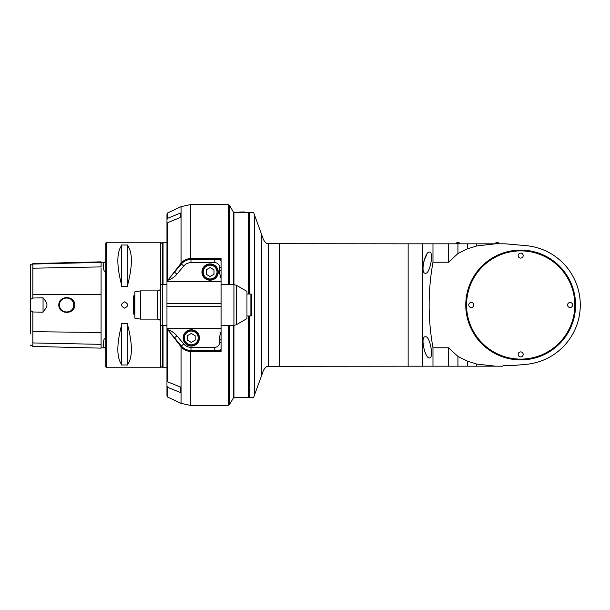 <?xml version="1.0" encoding="UTF-8"?>
<svg xmlns="http://www.w3.org/2000/svg" width="610" height="610" viewBox="0 0 610 610"><rect width="100%" height="100%" fill="white"/><g stroke="black" fill="none" stroke-linecap="round" stroke-linejoin="round"><path stroke-width="0.91" d="M426.985 254.057L424.118 260.485L423.279 264.145M495.518 243.825L476.761 243.825L476.761 245.914L495.518 243.825L505.354 243.825L525.873 245.624A59.605 59.605 0 0 1 580.285 305A59.605 59.605 0 0 1 525.873 364.376L514.314 365.39L503.41 365.39L502.625 366.175L495.518 366.175A152.165 2.958 6 0 1 476.761 364.086L476.761 366.175L495.518 366.175M249.315 294.02L249.315 212.455L253.585 212.455L254.515 215.017L254.515 394.983L263.497 370.3C265.419 367.296 266.989 365.962 268.202 366.29L432.978 366.175L432.978 347.784L448.525 347.784L457.935 356.438L467.344 361.12L467.344 366.175L476.761 366.175M467.344 366.175L432.978 366.175M432.452 366.175L408.143 366.175L408.143 243.825L268.202 243.71C266.928 244.008 265.358 242.673 263.497 239.7L254.515 215.017M432.978 347.784C427.877 319.259 427.877 290.741 432.978 262.216L448.525 262.216L457.935 253.562A181.78 30.912 -17 0 1 467.344 248.88L476.761 245.914M467.344 361.12L476.761 364.086M465.781 305A54.9 54.9 0 0 0 548.131 352.542A54.9 54.9 0 0 0 548.131 257.458A54.9 54.9 0 0 0 465.781 305M432.978 262.216L432.978 243.825L408.143 243.825M425.391 273.234C419.832 273.798 425.262 250.939 429.493 252.06C434.03 251.465 430.05 274.378 425.391 273.234M429.493 357.94C434.03 358.535 430.05 335.622 425.391 336.766C419.832 336.202 425.262 359.061 429.493 357.94M448.525 262.216L448.525 243.825L432.978 243.825M448.525 243.825L467.344 243.825L467.344 248.88M476.761 243.825L467.344 243.825M457.935 253.562L457.935 243.825L454.801 243.825L458.72 243.825M525.873 245.624L508.687 244.114M525.873 364.376L518.058 365.062M254.515 394.983L253.585 397.545L249.315 397.545L249.315 315.98M248.529 294.02L248.529 212.379L245.395 212.379M221.079 284.611L233.935 284.611L233.943 397.621L248.529 397.621L248.529 315.98M221.079 325.389L233.935 325.389L236.291 324.764L236.291 285.236L233.935 284.611L233.943 212.379L239.12 212.379M245.395 212.341L245.395 212.73L239.12 212.73L239.12 212.341L245.395 212.341L239.7 211.99L244.816 211.99M239.7 211.99L239.12 212.341M243.825 212.105L240.691 212.105L243.825 211.944M233.63 396.759L233.63 325.389L233.943 391.452M233.63 212.455L233.63 284.611L233.63 212.455L229.558 205.395L229.558 284.611M233.63 397.545L229.558 404.499L229.558 325.389M228.193 325.389L228.193 405.284L229.558 404.499M228.193 405.284L190.335 405.391L190.335 351.413C186.599 351.185 183.511 349.637 181.056 346.777L181.056 403.332L190.335 405.391M180.301 213.119L167.872 218.212L166.965 219.47L166.965 214.24A1.571 1.571 0 0 1 167.872 212.814L181.056 206.668L181.056 263.223C183.511 260.363 186.599 258.815 190.335 258.587L221.079 258.587L221.079 261.08L219.516 259.509A1.571 1.571 0 0 1 221.079 261.08L221.079 270.489L219.516 270.489L219.516 267.355A4.705 4.705 0 0 0 214.804 262.651L190.983 262.651A9.409 9.409 0 0 0 183.77 266.013L176.908 274.187A19.619 19.619 0 0 1 167.666 280.325L167.148 280.943A0.785 0.785 0 0 0 166.965 281.446L166.965 223.794L167.872 222.566L180.301 217.534L180.301 213.119L180.301 217.534M166.965 328.5L166.965 328.554A0.785 0.785 0 0 0 167.148 329.057L167.666 329.682A19.604 19.604 0 0 1 176.908 335.813L183.77 343.987A9.409 9.409 0 0 0 190.983 347.349L214.804 347.349A4.705 4.705 0 0 0 219.516 342.645L219.516 339.511A19.604 19.604 0 0 1 221.079 331.825L221.079 351.413L190.335 351.413M221.079 331.825L221.079 270.489M221.079 348.92A1.571 1.571 0 0 1 219.516 350.491L221.079 348.92L221.079 342.645L219.516 342.645M167.666 329.682L181.368 346.007A12.551 12.551 0 0 0 190.983 350.491L190.983 347.349M169.816 332.236L181.056 346.777M214.804 347.349L214.804 350.491L219.516 350.491L190.983 350.491M176.908 335.813L174.506 337.826L181.368 346.007L183.77 343.987M181.056 403.332L167.872 397.186A1.571 1.571 0 0 1 166.965 395.76L166.965 380.716L167.872 381.944L180.301 386.976L180.301 392.466L180.301 386.976M180.301 392.466L167.872 387.434L166.965 386.206M181.056 263.223L169.816 277.763M176.908 274.187L174.506 272.174L181.368 263.993L167.666 280.325M214.804 262.651L214.804 259.509L219.516 259.509L190.983 259.509A12.551 12.551 0 0 0 181.368 263.993A12.551 12.551 0 0 1 190.983 259.509L190.983 262.651M221.079 278.175A19.604 19.604 0 0 1 219.516 270.489M218.258 272.06A8.159 8.159 0 0 1 206.02 279.121A8.159 8.159 0 0 1 206.02 264.999A8.159 8.159 0 0 1 218.258 272.06M221.079 281.469L166.965 281.469L166.965 303.429L221.079 303.429M166.965 380.716L166.965 303.429M221.079 328.531L166.965 328.531L166.965 372.733M162.26 243.825L160.689 242.254L160.689 284.611L162.26 284.611L162.26 243.039L163.045 242.254L163.045 284.611M166.965 284.611L162.26 284.611L162.26 325.389L166.965 325.389M160.689 284.611L160.689 367.746L106.575 367.746L106.575 242.254L160.689 242.254M163.045 325.389L163.045 367.746L162.26 366.961L162.26 325.389L160.689 325.389M157.555 290.886L140.407 290.886L140.407 319.114L157.555 319.114L157.555 290.886C159.462 290.695 160.506 289.651 160.689 287.745M140.407 290.886L134.81 291.87L134.81 318.13L140.407 319.114M134.81 314.409L134.025 314.409L134.025 295.591L134.81 295.591M134.025 314.409L133.239 313.624L133.239 296.376L134.025 295.591M199.432 337.94A8.159 8.159 0 0 1 187.201 345.001A8.159 8.159 0 0 1 187.201 330.879A8.159 8.159 0 0 1 199.432 337.94M183.435 337.94A7.846 7.846 0 0 0 195.2 344.734A7.846 7.846 0 0 0 195.2 331.146A7.846 7.846 0 0 0 183.435 337.94A7.846 7.846 0 0 0 195.2 344.734A7.846 7.846 0 0 0 195.2 331.146A7.846 7.846 0 0 0 183.435 337.94M187.392 335.698L187.392 340.182L191.281 342.423L195.162 340.182L195.162 335.698L191.281 333.456L187.392 335.698M202.261 272.06A7.846 7.846 0 0 0 214.026 278.854A7.846 7.846 0 0 0 214.026 265.266A7.846 7.846 0 0 0 202.261 272.06A7.846 7.846 0 0 0 214.026 278.854A7.846 7.846 0 0 0 214.026 265.266A7.846 7.846 0 0 0 202.261 272.06M206.218 269.818L206.218 274.302L210.099 276.543L213.988 274.302L213.988 269.818L210.099 267.577L206.218 269.818M166.965 223.794L166.965 219.47M163.045 367.746L166.965 367.746M124.615 301.866C128.664 303.955 128.664 306.045 124.615 308.134C120.566 306.045 120.566 303.955 124.615 301.866M127.833 364.208C132.568 357.193 132.568 344.375 127.833 325.763L127.833 323.445L121.398 323.445L121.398 325.763C116.662 344.375 116.662 357.193 121.398 364.208L121.398 364.971L127.833 364.971L127.833 325.763M127.833 245.792L127.833 245.029L121.398 245.029L121.398 245.792C116.662 252.807 116.662 265.625 121.398 284.237L121.398 286.555L127.833 286.555L127.833 284.237C132.568 265.625 132.568 252.807 127.833 245.792L127.833 284.237L127.833 245.792M106.575 367.746L105.789 366.961L105.789 243.039L106.575 242.254M105.789 350.178L105.477 347.448L103.738 347.113C102.907 346.198 102.907 344.017 103.738 340.563C104.089 338.794 104.668 338.321 105.477 339.145L105.477 270.855C104.668 271.679 104.089 271.206 103.738 269.437C102.907 265.983 102.907 263.802 103.738 262.887L105.477 262.552L105.789 259.822M101.085 292.373L101.085 290.261M101.085 288.164L101.085 286.128M101.085 284.184L101.085 283.536M101.085 282.346L101.085 280.63M101.085 279.052L101.085 277.588M101.085 277.108L101.085 276.231M101.085 274.942L101.085 273.699M101.085 272.495L101.085 271.32M101.085 270.177L101.085 269.056M101.085 267.965L101.085 332.465M32.848 263.581L32.848 298.023L30.5 299.479L30.5 264.641C31.636 265.075 32.422 264.717 32.848 263.581L101.085 261.85L101.085 262.369L105.477 262.155M101.085 339.038L101.085 294.538M30.5 333.517L30.5 310.52L32.848 311.977L32.848 331.695L101.085 332.473L101.085 347.586M32.856 264.061L101.085 262.369L101.085 266.898L32.856 268.209M32.848 331.695L32.848 345.893M32.879 346.419L101.085 348.135M32.848 311.977L43.051 312.183C46.894 306.502 49.463 305.488 43.051 297.817L32.848 298.023M74.74 305C75.015 314.775 58.545 314.798 58.812 305C58.545 295.194 75.015 295.232 74.74 305M43.051 297.817L43.051 312.183M30.5 310.52L30.5 299.479M73.635 306.052L73.711 305A7.137 7.137 0 0 1 66.574 312.137A7.137 7.137 0 0 1 59.437 305A7.137 7.137 0 0 1 66.574 297.863A7.137 7.137 0 0 1 73.711 305L73.635 303.948C72.803 295.4 58.987 296.475 59.437 305C58.987 313.525 72.803 314.6 73.635 306.052L73.711 305.175M121.398 325.763L121.398 364.208L121.398 325.763M121.398 284.237L121.398 245.792M236.291 285.236L246.966 291.397L246.966 318.603L236.291 324.764M250.885 294.02L250.885 315.98L251.671 315.195L251.671 294.805A0.785 0.785 0 0 0 250.885 294.02L246.966 294.02M499.11 243.825L499.11 243.619A2.196 2.196 0 0 0 495.19 243.619L499.11 243.619M459.894 243.825L459.894 243.619A2.196 2.196 0 0 0 455.975 243.619L459.894 243.619M448.525 347.784L448.525 366.175M457.935 356.438L457.935 366.175M431.27 261.171L431.27 254.576M431.27 355.424L431.27 348.829M575.184 305A54.511 54.511 0 0 1 520.681 359.511A54.511 54.511 0 0 1 466.17 305A54.511 54.511 0 0 1 520.681 250.489A54.511 54.511 0 0 1 575.184 305M574.795 305A54.115 54.115 0 0 0 493.62 258.137A54.115 54.115 0 0 0 493.62 351.863A54.115 54.115 0 0 0 574.795 305M471.271 302.491A2.509 2.509 0 0 1 473.444 306.258A2.509 2.509 0 0 1 469.098 306.258A2.509 2.509 0 0 1 471.271 302.491M520.681 351.901A2.509 2.509 0 0 1 522.854 355.668A2.509 2.509 0 0 1 518.508 355.668A2.509 2.509 0 0 1 520.681 351.901M570.091 302.491A2.509 2.509 0 0 1 572.264 306.258A2.509 2.509 0 0 1 567.918 306.258A2.509 2.509 0 0 1 570.091 302.491M520.681 253.081A2.509 2.509 0 0 1 522.854 256.848A2.509 2.509 0 0 1 518.508 256.848A2.509 2.509 0 0 1 520.681 253.081M422.684 243.825L422.684 366.175M279.578 366.175L279.578 243.825M268.202 366.29L268.202 243.71M261.621 375.455L261.621 234.545M190.335 258.587L190.335 204.609L228.193 204.609L228.193 284.611M167.872 381.944L167.872 329.918M167.872 397.186L167.872 387.434M167.872 218.212L167.872 212.814M167.872 280.082L167.872 222.566M219.516 267.355L221.079 267.355M181.368 263.993L183.77 266.013M221.079 306.571L166.965 306.571M219.516 339.511L221.079 339.511M184.38 337.94A6.901 6.901 0 0 0 194.727 343.918A6.901 6.901 0 0 0 194.727 331.962A6.901 6.901 0 0 0 184.38 337.94M203.199 272.06A6.901 6.901 0 0 0 213.553 278.038A6.901 6.901 0 0 0 213.553 266.082A6.901 6.901 0 0 0 203.199 272.06M103.738 262.887L103.738 269.437M103.738 340.563L103.738 347.113M32.856 294.737L101.085 294.47M101.085 344.353L32.856 342.942M249.315 213.241L248.529 212.455M249.315 396.759L248.529 397.545M157.555 319.114C159.462 319.304 160.506 320.349 160.689 322.255M181.056 206.668L190.335 204.609M166.965 242.254L163.045 242.254M162.26 366.175L160.689 367.746M105.477 347.845L101.085 347.845M32.887 346.419C31.354 345.214 30.561 344.871 30.5 345.374M246.966 315.98L250.885 315.98M228.193 204.609L229.558 205.395"/></g></svg>
